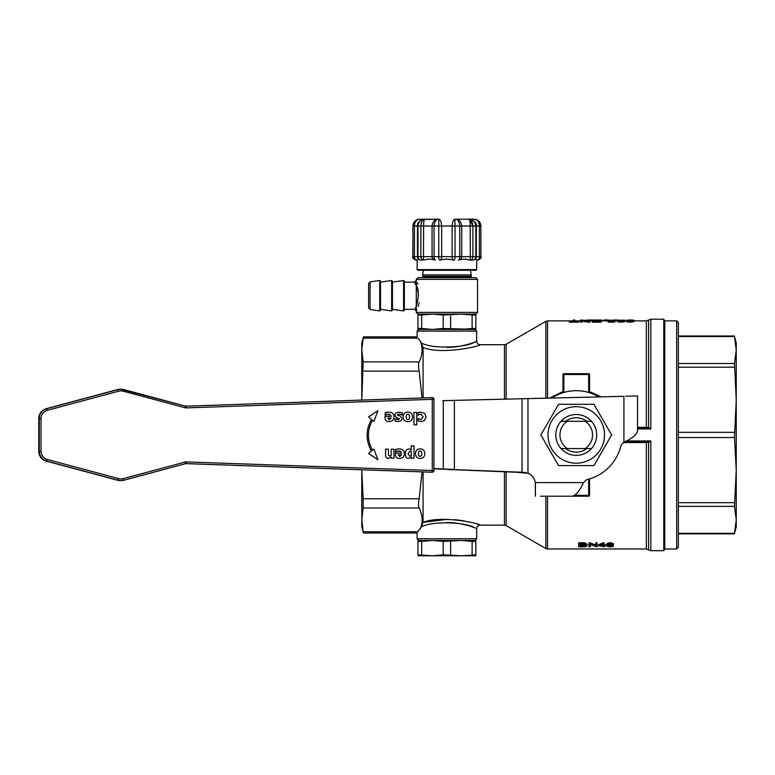 <?xml version="1.0" encoding="UTF-8"?>
<svg xmlns="http://www.w3.org/2000/svg" width="775" height="775" viewBox="0 0 775 775"><rect width="100%" height="100%" fill="white"/><g stroke="black" fill="none" stroke-linecap="round" stroke-linejoin="round"><path stroke-width="1.16" d="M540.504 496.213L572.192 496.213C575.961 495.409 579.729 490.875 583.507 482.593L586.462 479.744A45.957 45.957 0 0 0 621.066 445.15L623.914 442.196C632.177 438.427 636.721 434.659 637.525 430.881L637.534 395.957L625.619 396.238M583.507 482.593L535.273 482.593L535.399 496.213L535.273 482.593A11.916 11.916 0 0 0 527.978 473.283L516.16 472.246L522.021 472.237L433.923 468.827M420.932 419.604L423.179 416.834L420.883 414.15L419.275 414.567L420.883 414.15L423.189 416.834L420.932 419.604L418.083 418.51L418.083 420.893L421.067 421.619L424.535 420.515L426.047 416.834L424.632 413.288L420.157 412.145L418.093 412.697L418.093 415.245L419.198 414.489M418.093 418.51L418.093 420.893M395.017 418.733L395.017 420.98L395.017 418.733L397.982 419.692L399.425 418.946L397.982 419.692M398.088 421.619L395.017 420.98L398.088 421.619L401.179 420.728L402.273 418.655L400.152 415.991L397.381 415.138M402.312 415.138L400.917 414.509L402.312 415.138L402.312 412.872L398.98 412.145L395.763 413.036L394.62 415.197L396.587 417.715L399.512 418.694L396.587 417.715L394.62 415.197L395.763 413.036L398.98 412.145M400.917 414.509L398.96 414.063L400.917 414.509M389.36 419.856L391.152 418.035L387.762 418.035L391.162 418.035L389.36 419.856L387.762 418.035M409.607 416.853L409.113 414.712L407.815 414.112L409.113 414.712L409.607 416.853L409.074 419.091L409.607 416.853M407.834 419.643L409.074 419.091L407.834 419.643L406.555 419.052L406.071 416.853L406.565 414.693L407.815 414.112M399.774 456.62L401.566 454.789L398.176 454.789L401.566 454.789L399.774 456.62L398.176 454.789M421.9 453.617L421.406 451.476L420.098 450.876L421.406 451.476L421.9 453.617L421.368 455.845L421.9 453.617M420.127 456.407L421.368 455.845L420.127 456.407L418.849 455.807L418.355 453.617L418.858 451.457L420.108 450.876M409.733 456.194L411.205 455.71L411.205 451.031L410.082 451.031L411.205 451.031L411.205 455.71L409.733 456.194L408.076 453.704L410.082 451.031M561.032 448.551L567.3 448.551A16.294 16.294 0 0 1 567.3 421.319L561.032 421.319A20.421 20.421 0 0 0 561.032 448.551M585.212 421.319A16.294 16.294 0 0 1 585.212 448.551L591.48 448.551A20.421 20.421 0 0 0 591.48 421.319L567.3 421.319M567.3 448.551L585.212 448.551M397.468 414.848L398.96 414.063L397.468 414.848M391.142 416.34L390.29 414.635L388.401 414.17L386.57 414.567L390.29 414.635L391.152 416.34L385.001 416.34L385.001 417.357C385.01 420.166 386.396 421.6 389.137 421.658L389.137 421.658C392.257 421.513 393.865 419.905 393.942 416.824C393.894 413.763 392.14 412.203 388.692 412.145L385.165 412.726L385.165 415.206L386.493 414.451M412.474 416.873C412.397 413.802 410.847 412.213 407.834 412.106L407.834 412.106C404.812 412.213 403.271 413.802 403.203 416.873C403.281 419.953 404.821 421.552 407.834 421.658L407.834 421.658C410.847 421.552 412.397 419.963 412.474 416.873M416.756 424.836L416.756 412.387L413.957 412.387L413.957 424.836L416.756 424.836L413.957 424.836L413.957 412.387M388.391 453.598L388.391 449.142L385.572 449.142L385.572 454.993C385.601 457.211 386.541 458.345 388.401 458.374L391.172 457.134L391.172 458.132L393.971 458.132L393.971 449.142L391.172 449.142L391.172 455.506L389.738 456.049L388.585 455.477L388.391 453.598M372.62 450.168A28.723 28.704 -90 0 1 372.63 420.292L373.957 421.387L377.919 410.692L368.58 416.931L371.613 419.449A30.041 30.022 90 0 0 371.603 451.021L368.58 453.53L377.919 459.769L373.947 449.064L372.62 450.168L373.947 449.064M401.557 453.104L400.694 451.389L398.805 450.934L396.984 451.321L400.704 451.389L401.557 453.104L395.415 453.104L395.415 454.111C395.424 456.93 396.8 458.354 399.551 458.412L399.551 458.412C402.671 458.267 404.269 456.659 404.356 453.588C404.298 450.527 402.545 448.967 399.096 448.899L395.579 449.49L395.579 451.961L396.897 451.205M424.768 453.637C424.681 450.566 423.14 448.977 420.127 448.861L420.127 448.861C417.105 448.977 415.565 450.566 415.487 453.637C415.565 456.717 417.115 458.306 420.127 458.412L420.127 458.412C423.14 458.316 424.681 456.717 424.768 453.637M411.205 449.597L408.987 448.967C406.662 449.132 405.403 450.73 405.209 453.762C405.257 456.717 406.342 458.257 408.473 458.374L411.205 457.192L411.205 458.132L414.005 458.132L414.005 445.848L411.205 445.848L411.205 449.597L411.205 445.848M565.74 421.319A17.205 17.205 0 0 1 586.762 421.319M586.762 448.551A17.205 17.205 0 0 1 565.74 448.551M385.001 416.34L385.001 417.357C385.01 420.166 386.386 421.6 389.137 421.658L389.137 421.658M385.466 415.206L385.165 412.726L387.703 412.145M407.834 421.658L407.834 421.658C404.821 421.552 403.281 419.953 403.203 416.873C403.271 413.802 404.812 412.213 407.834 412.106L407.834 412.106M421.067 421.619L418.083 420.893M418.442 415.245L418.093 412.697L420.157 412.145M391.172 449.142L391.172 455.506L389.738 456.049M385.572 449.142L385.572 454.993C385.601 457.211 386.541 458.345 388.391 458.374L388.401 458.374M393.971 458.132L391.172 458.132L391.172 457.143M377.919 459.769L368.58 453.53L371.593 451.021A30.041 30.022 -90 0 1 371.613 419.449L368.58 416.931L377.919 410.692M373.957 421.387L372.63 420.292M395.415 453.104L395.415 454.111C395.424 456.93 396.8 458.354 399.551 458.412L399.551 458.412M395.87 451.961L395.579 449.49L398.108 448.899M420.127 458.412L420.118 458.412C417.115 458.306 415.565 456.717 415.487 453.637C415.565 450.566 417.105 448.977 420.118 448.861L420.127 448.861M408.987 448.967L408.987 448.967C406.662 449.132 405.393 450.73 405.209 453.762L405.209 453.762C405.257 456.717 406.342 458.257 408.473 458.374L408.473 458.374M414.005 458.132L411.205 458.132L411.205 457.192M186.494 461.919A5.125 5.125 90 0 0 184.983 462.094L123.196 478.659A8.535 8.525 -90 0 1 118.788 478.659L47.372 459.507A8.544 8.535 -90 0 1 41.046 451.253L41.046 418.548A8.544 8.535 -90 0 1 47.372 410.304L118.788 391.162A8.535 8.525 -90 0 1 123.206 391.162L184.993 407.728A5.125 5.125 90 0 0 186.494 407.902L432.285 399.328L432.169 397.633L186.378 406.197A3.429 3.429 -90 0 1 185.37 406.09L123.583 389.515A10.24 10.23 90 0 0 118.294 389.515L46.878 408.657A10.24 10.24 90 0 0 39.293 418.548L39.283 451.253A10.24 10.24 90 0 0 46.868 461.144L118.284 480.297A10.24 10.23 90 0 0 123.583 480.297L185.37 463.741A3.429 3.429 -90 0 1 186.378 463.624L432.169 472.227L432.285 470.532L433.923 470.532A1.705 1.705 -90 0 1 432.169 472.227L431.627 472.227A1.705 1.705 90 0 0 431.685 472.227L432.227 472.227A1.705 1.705 0 0 0 433.923 470.532L433.932 399.328L432.285 399.328L432.285 470.532L186.494 461.919L186.136 463.624M431.636 397.633L432.169 397.633A1.705 1.705 -90 0 1 433.932 399.328A1.705 1.705 0 0 0 432.227 397.623L431.694 397.623A1.705 1.705 90 0 0 431.636 397.633L186.019 406.197L431.636 397.633A1.705 1.705 0 0 1 431.694 397.623M576.251 414.509A20.421 20.421 0 0 0 558.562 445.15A20.421 20.421 0 0 0 593.941 445.15A20.421 20.421 0 0 0 576.251 414.509M433.39 470.532L431.627 470.532M604.51 434.94A28.258 28.258 0 0 0 562.127 410.469A28.258 28.258 0 0 0 562.127 459.41A28.258 28.258 0 0 0 604.51 434.94M433.923 468.526L454.373 469.505L454.373 400.375L623.914 396.325L442.874 400.646M540.882 434.94L558.562 404.298L593.941 404.298L611.63 434.94L593.941 465.572L558.562 465.572L540.882 434.94M443.29 468.943L443.29 400.646L454.373 400.375M448.415 469.505L516.16 472.246M522.021 398.738L522.021 472.237L527.978 473.283L527.978 398.602M525.179 472.411L522.369 472.411M678.377 336.011L734.371 336.011L736.25 343.025L736.25 526.855L734.371 533.859L678.377 533.859M678.377 533.345L734.497 533.345L736.25 519.851L734.497 506.366L736.25 470.115L734.497 437.546L736.25 399.764L734.497 363.514L736.25 350.019L734.497 336.534L678.377 336.534M608.036 544.447L610.07 545.581L612.105 544.447M580.058 544.292L583.401 544.292L585.755 545.464L584.738 546.356L580.058 546.54L580.058 544.292L580.058 545.484L584.738 545.3L585.755 544.408M602.156 544.854L602.824 544.544L602.824 545.91L599.627 545.91L602.824 544.544M475.831 555.782L417.957 555.782L417.957 554.852L432.431 555.782L443.184 554.852L461.367 555.782L475.831 554.852L475.831 555.782M630.153 320.395L627.702 320.191L630.153 320.395M630.114 320.976L628.186 320.724L632.051 320.734L630.104 320.511M562.979 374.519L562.979 392.722L563.832 392.46L563.832 374.519L588.68 374.519L588.68 373.666L563.832 373.666L563.832 374.519L562.979 374.519A0.853 0.853 0 0 1 563.832 373.666M563.832 496.213L563.832 496.213A0.853 0.853 0 0 1 563.793 496.213L588.68 496.213L588.68 495.361L589.533 495.361A0.853 0.853 0 0 1 588.68 496.213A0.853 0.853 0 0 0 589.533 495.361L589.533 478.931M610.061 544.224L612.105 545.513L610.07 546.627L608.036 545.513L608.685 544.457L610.061 544.224M584.738 546.356L584.738 545.3M678.377 547.276L678.377 322.603L676.682 320.898L676.682 548.981L678.377 547.276M368.6 288.901L368.6 307.849L370.062 309.535L379.74 310.92L380.515 310.242L380.515 281.18L379.74 280.502L379.74 310.92M585.048 320.259L591.916 319.978L591.916 320.898M613.994 320.007L618.121 320.027M603.134 320.898L603.134 320.269L604.742 320.269M604.742 320.898L604.742 319.891L608.879 320.036M631.761 320.453L626.19 320.191L630.143 321.141L633.553 320.724L631.761 320.453M628.515 319.988L632.904 320.027M624.757 320.172L616.958 320.201L621.027 321.141L624.611 320.724L620.998 320.976L619.041 320.724L621.87 320.375L618.508 320.201L624.757 320.172L624.611 321.199M574.885 319.988L573.306 319.988L573.306 320.937L569.363 321.141L578.809 321.141L574.885 320.937L574.885 319.988M615.515 320.172L607.61 320.24L613.567 320.53L608.172 321.112L614.091 321.112L615.243 320.375L609.16 320.23L615.515 320.172L615.243 321.199M589.949 319.988L588.438 319.988L588.438 320.782L580.562 319.988L580.562 321.141L582.064 321.141L582.064 320.133L589.949 321.141L589.949 319.988M601.012 319.988L592.11 320.056L599.424 320.056L592.827 320.356L599.424 320.937L592.381 321.141L601.012 321.141L601.012 319.988M593.873 320.143L601.632 320.143L601.632 320.898M588.68 373.666A0.853 0.853 0 0 1 589.533 374.519L588.68 374.519L588.68 392.46L589.533 392.722L589.533 374.519M606.748 545.513L607.755 546.627L610.07 546.879C612.608 546.762 613.713 546.307 613.403 545.513C613.742 544.67 612.637 544.127 610.07 543.876C607.523 544.118 606.418 544.66 606.748 545.513L606.748 544.447C606.408 543.585 607.523 543.033 610.07 542.791C612.618 543.042 613.732 543.595 613.403 544.447L613.403 545.513M578.702 546.84L582.393 546.84C585.6 546.821 587.188 546.365 587.15 545.474L585.542 544.186L578.702 543.885L578.702 546.84M602.824 546.84L605.459 546.22L604.083 545.91L604.083 543.885L598.397 545.91L602.824 546.22L602.824 546.84M589 546.84L590.298 546.84L590.298 544.612L597.05 546.84L597.05 543.885L595.762 543.885L595.762 546.288L589 543.885L589 546.84M623.584 442.544L647.28 442.544L647.038 441.75L648.588 442.467L650.835 440.936L648.016 441.702M637.525 428.129L647.038 428.129L647.28 427.335L646.331 427.335L646.331 428.129M370.062 309.535L370.062 281.887L368.6 283.573L368.6 307.849M472.12 541.396L461.367 540.466L475.831 540.466L475.831 541.396L472.12 541.396L472.12 554.852M475.831 554.852L475.831 541.396M443.184 541.396L432.431 540.466L461.367 540.466L443.184 541.396L443.184 554.852M450.604 554.852L450.604 541.396M421.677 554.852L421.677 541.396L417.957 541.396L417.957 554.852M417.957 541.396L417.957 540.466L432.431 540.466L421.677 541.396M605.943 319.891L605.943 320.898M634.037 320.191L633.553 321.363M626.19 320.191L626.684 321.363M626.684 320.724L626.684 321.751L630.143 322.177L633.553 321.761L633.553 320.724M616.958 320.201L617.539 321.383M617.539 320.724L617.539 321.751L621.027 322.177L624.611 321.751L624.611 320.724M621.87 320.375L621.87 320.947M623.294 320.182L623.294 320.695M569.363 321.141L569.363 322.168L578.809 322.168L578.809 321.141M607.61 320.24L608.172 321.46M608.172 321.112L608.172 322.148L614.091 322.148L614.091 321.112M615.243 320.375L615.243 321.402L614.091 322.148M580.562 321.141L580.562 322.168L582.064 322.168L582.064 321.141L588.332 322.168L588.332 321.141M589.949 321.141L589.949 322.168L588.332 322.168M592.11 320.056L592.381 321.082M592.381 321.141L592.381 322.168L601.012 322.168L601.012 321.141M562.979 392.722L563.832 392.46M588.68 392.46L589.533 392.722M601.109 396.858L589.533 391.588M562.979 391.588L549.572 398.079M598.881 396.907A44.252 44.252 0 0 0 551.848 398.021M583.41 543.885L583.41 542.81L585.542 543.11L587.15 544.408L587.15 545.474M578.702 543.885L578.702 542.81L583.41 542.81M585.542 544.186L585.542 543.11M605.459 545.91L605.459 544.854L604.083 544.854M604.083 543.885L604.083 542.81L603.057 542.81L603.057 543.885M598.397 545.91L598.397 544.854L603.057 542.81M590.298 544.612L590.298 545.784M597.05 543.885L597.05 542.81L595.762 542.81L595.762 543.885M590.385 543.885L590.385 542.81L595.762 545.232M589 543.885L589 542.81L590.385 542.81M647.28 442.544L648.588 442.467L648.588 549.824L646.331 548.981L646.331 441.75M624.766 441.75L647.038 441.75M647.038 428.129L650.835 428.933L648.588 427.412L648.016 428.178M634.037 320.898L646.331 320.898L648.588 320.046L648.588 427.412L647.28 427.335M676.682 320.898L664.766 320.898L664.766 548.981L676.682 548.981M380.515 309.322L391.656 310.92L391.656 280.502L380.515 282.09L380.515 310.242M391.656 310.92L392.431 310.242L392.431 281.18L391.656 280.502M469.834 219.47L472.905 226.019C472.634 221.747 471.21 219.48 468.633 219.218L474.126 219.218C477.303 219.49 479.047 221.757 479.357 226.019L480.849 226.019C480.316 221.757 478.078 219.49 474.126 219.218C478.088 219.48 480.326 221.747 480.849 226.019L480.936 256.661L476.334 256.661L476.334 226.019C477.594 221.679 469.195 218.347 469.33 219.218L469.214 219.218C473.041 219.49 475.24 221.757 475.821 226.019L475.821 256.661L461.726 256.661L461.726 226.019C461.173 221.757 459.188 219.49 455.787 219.218C458.015 219.49 459.333 221.757 459.74 226.019L459.74 256.661L441.663 256.661L441.663 226.019L455.032 226.019L454.838 219.218C453.394 219.49 452.493 221.757 452.125 226.019C452.493 221.747 453.394 219.48 454.838 219.218L455.051 221.824M438.805 219.713L438.757 256.661L412.852 256.661L412.949 226.019C413.472 221.747 415.71 219.48 419.672 219.218L419.662 219.218C415.72 219.49 413.472 221.757 412.949 226.019L412.949 256.661A3.4 3.391 -90 0 0 416.34 260.061L418.355 258.957M417.667 226.019L432.062 226.019C432.615 221.747 434.601 219.48 438.011 219.218C434.601 219.49 432.624 221.757 432.062 226.019L434.048 226.019C434.455 221.757 435.782 219.49 438.011 219.218L425.155 219.218C422.588 219.48 421.164 221.747 420.883 226.019L420.883 256.661A3.4 2.606 -90 0 0 423.489 260.061L420.864 260.061L423.489 260.061L423.605 226.019C423.567 221.747 424.09 219.48 425.155 219.218L419.643 219.218C416.495 219.49 414.741 221.757 414.431 226.019L412.949 226.019M424.235 219.364L438.95 219.218C440.394 219.49 441.304 221.757 441.663 226.019L434.048 226.019L434.048 256.661A3.4 1.288 90 0 0 435.337 260.061L434.969 260.061C430.958 258.84 427.509 258.84 424.623 260.061M475.443 258.957L477.536 260.061L476.683 260.061L476.683 269.593L417.115 269.593L417.115 260.061L416.34 260.061A3.4 1.908 90 0 1 414.431 256.661L414.431 226.019L417.463 226.019L417.463 256.661A3.4 3.4 0 0 0 420.864 260.061A3.4 2.897 90 0 1 417.977 256.661L417.977 226.019C418.548 221.747 420.748 219.48 424.574 219.218L424.981 219.218M474.126 219.218L468.633 219.218C469.708 219.48 470.231 221.747 470.192 226.019L476.131 226.019M468.633 219.218L455.787 219.218L468.633 219.218M440.51 260.061C444.753 258.84 449.016 258.84 453.288 260.061L454.218 260.061A3.4 2.093 -90 0 1 452.125 256.661L452.125 226.019M458.829 260.061C462.791 258.84 466.24 258.84 469.166 260.061L472.595 260.061M434.969 260.061L435.337 260.061A3.4 3.274 -90 0 1 432.062 256.661L432.062 226.019M417.115 269.593L417.793 270.281L476.005 270.281L476.683 269.593M422.559 276.307L471.239 276.307L471.239 274.892L422.559 274.892L422.985 276.937L470.812 276.937L471.239 276.307M470.425 270.281L471.239 274.892M664.766 548.981L663.778 550.676L663.778 319.193L664.766 320.898M472.12 328.484L475.831 328.484L475.831 315.018L472.12 315.018L472.12 328.484L461.367 329.414L432.431 329.414L443.184 328.484L475.831 329.414L475.831 328.484M472.12 315.018L461.367 314.088L475.831 314.088L475.831 315.018M443.184 315.018L432.431 314.088L461.367 314.088L443.184 315.018L443.184 328.484M450.604 328.484L450.604 315.018M421.677 328.484L432.431 329.414L417.957 329.414L417.957 328.484L421.677 328.484L421.677 315.018L417.957 315.018L417.957 328.484M417.957 315.018L417.957 314.088L432.431 314.088L421.677 315.018M461.367 540.466L474.978 540.466L476.683 538.761L417.115 538.761L418.81 540.466L432.431 540.466M361.789 399.764L361.789 350.019L363.155 361.896L361.789 399.764M361.789 470.115L363.155 498.771L363.155 507.983L361.789 519.851L361.789 470.115M446.894 522.476C467.18 522.699 482.66 531.417 474.62 527.765C467.228 522.398 432.208 520.403 421.271 527.01L417.832 531.727C416.873 533.452 416.873 533.452 417.832 531.727L363.155 531.727C363.543 533.452 363.543 533.452 363.155 531.727L361.789 519.851L361.789 526.855L363.446 533.016L417.115 533.016L417.115 538.761M420.399 528.783C423.024 521.972 422.598 515.036 419.149 507.983C418.316 506.133 418.316 503.062 419.149 498.771L422.075 471.897M422.075 397.963L419.149 371.109C418.316 366.817 418.316 363.746 419.149 361.896C422.598 354.843 423.024 347.907 420.399 341.087L423.073 347.52C441.866 355.163 481.73 345.892 480.083 344.73C481.682 345.912 441.876 355.153 423.073 347.52L423.073 397.924M432.431 329.414L418.81 329.414L417.115 331.109L476.683 331.109L474.978 329.414L461.367 329.414M363.194 338.016L363.155 338.152C363.543 336.427 363.543 336.427 363.155 338.152L361.789 350.019L361.789 343.025L363.446 336.854L417.115 336.854L417.115 331.109M421.271 527.01L423.073 522.36C441.866 514.716 481.73 523.987 480.083 525.14C481.682 523.968 441.876 514.726 423.073 522.36L447.514 519.289M454.741 519.628L464.206 520.916M477.613 524.326L480.083 525.14C478.214 525.217 477.08 526.351 476.673 528.55L476.683 538.761M423.073 471.927L423.073 522.36M420.399 341.087L417.832 338.152C416.873 336.427 416.873 336.427 417.832 338.152L363.155 338.152M446.894 347.403C467.16 347.19 482.66 338.462 474.62 342.104C467.238 347.462 432.208 349.477 421.271 342.87M470.812 277.663L470.812 276.937M392.431 282.09L403.572 280.502L403.572 310.92L404.347 310.242L404.347 281.18L403.572 280.502M446.894 277.663L417.957 277.663L416.262 279.368L477.536 279.368L475.831 277.663L446.894 277.663M416.795 309.797L416.262 311.027L416.262 280.395L414.557 282.1L404.347 282.09L404.347 310.242M475.831 314.088L477.536 312.393L416.262 312.393L416.262 311.027L414.557 309.322C415.574 310.048 421.455 292.204 416.001 285.074C411.864 277.838 417.735 284.706 418.413 295.711M419.149 302.521L418.035 306.522M417.338 282.982L417.802 284.231M535.399 496.213L535.399 484.298L535.418 496.213M123.196 478.659L123.583 480.297L120.396 480.645A10.24 10.23 -90 0 1 117.752 480.297L46.335 461.144A10.24 10.24 -90 0 1 38.75 451.253L38.75 418.548A10.24 10.24 -90 0 1 46.345 408.657L117.761 389.515A10.24 10.23 -90 0 1 120.406 389.166L185.37 406.09L184.993 407.728M120.406 389.166L117.761 389.515L118.788 391.162M117.761 389.515L46.345 408.657L47.372 410.304M46.345 408.657C41.588 410.246 39.06 413.55 38.75 418.548L41.046 418.548M38.75 418.548L38.75 451.253L41.046 451.253M38.75 451.253C39.05 456.262 41.579 459.556 46.335 461.144L47.372 459.507M46.335 461.144L117.752 480.297L118.788 478.659M184.983 462.094L185.37 463.741L186.252 463.624M123.583 480.297L185.37 463.741M123.206 391.162L123.583 389.515M186.494 407.902L186.136 406.197M431.627 472.227L186.019 463.634L431.627 472.227A1.705 1.705 0 0 0 431.685 472.227M623.914 442.196L623.914 396.325M734.497 432.334L678.377 432.334M678.377 437.546L734.497 437.546M734.497 502.675L678.377 502.675M678.377 506.366L734.497 506.366M734.497 363.514L678.377 363.514M678.377 367.195L734.497 367.195M610.07 546.627L610.07 545.581M582.238 546.54L582.238 545.484M588.68 479.183L588.68 495.361L574.75 495.361M630.143 321.141L630.143 322.177M621.027 321.141L621.027 322.177M646.331 320.898L646.331 427.335L637.525 427.335M610.07 543.876L610.07 542.791M584.05 543.934L584.05 542.858M454.218 260.061A3.4 0.814 90 0 0 455.032 256.661L455.032 226.019L470.192 226.019L470.309 260.061A3.4 2.606 90 0 0 472.905 256.661L472.905 226.019M441.663 256.661L438.757 256.661A3.4 0.814 -90 0 0 439.57 260.061A3.4 2.093 90 0 0 441.663 256.661M461.726 256.661L459.74 256.661A3.4 1.288 -90 0 1 458.461 260.061A3.4 3.274 90 0 0 461.726 256.661M476.334 256.661L475.821 256.661A3.4 2.897 -90 0 1 472.924 260.061A3.4 3.4 0 0 0 476.334 256.661M476.334 226.019L479.357 226.019L479.357 256.661A3.4 1.908 -90 0 1 477.458 260.061A3.4 3.391 90 0 0 480.849 256.661L480.849 226.019M547.547 398.127L547.547 320.898L573.306 320.898M626.278 440.936L650.835 440.936L650.835 550.676L663.778 550.676M637.525 428.933L650.835 428.933L650.835 319.193L648.588 320.046M506.153 399.115L506.153 344.274L545.852 321.354L545.852 398.166M545.852 496.213L545.852 548.526L547.547 548.981L547.547 496.213M504.457 471.772L504.457 525.15L506.153 525.605L506.153 471.839M506.153 344.274L504.457 344.73L504.457 399.154M419.149 498.771L363.155 498.771M363.155 371.109L419.149 371.109M363.155 507.983L419.149 507.983M419.149 361.896L363.155 361.896M186.262 406.207L185.37 406.09M120.396 480.645L117.752 480.297M433.923 470.532L433.932 399.328M370.062 281.887L379.74 280.502M412.852 226.019C413.259 221.892 415.526 219.616 419.662 219.218M417.463 226.019C416.621 222.657 421.988 218.763 424.574 219.218M480.936 226.019C480.539 221.892 478.262 219.616 474.135 219.218M412.852 256.661C412.019 257.542 413.153 258.685 416.262 260.061M480.936 256.661C481.808 257.494 480.674 258.627 477.536 260.061M423.373 270.281L422.559 274.892M574.885 320.898L580.562 320.898M589.949 320.898L592.11 320.898M601.012 320.898L607.61 320.898M615.515 320.898L616.958 320.898M624.757 320.898L626.19 320.898M648.588 549.824L650.835 550.676M545.852 321.354L547.547 320.898M650.835 319.193L663.778 319.193M506.153 525.605L545.852 548.526M480.083 525.15L504.457 525.15M476.683 331.109L476.683 341.329C477.08 343.519 478.214 344.662 480.083 344.73L504.457 344.73M422.985 277.663L422.985 276.937M392.431 309.322L403.572 310.92M417.957 314.088L416.262 312.393M477.536 312.393L477.536 279.368M416.262 280.395L416.262 279.368M404.347 309.322L414.557 309.322M547.547 548.981L646.331 548.981"/></g></svg>
